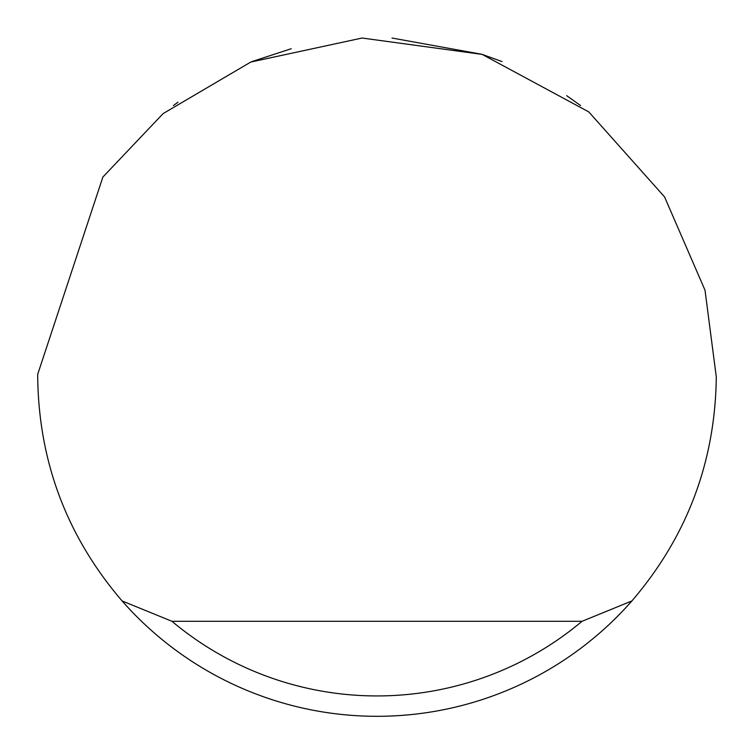 <?xml version="1.0" encoding="UTF-8"?>
<svg xmlns="http://www.w3.org/2000/svg" width="754" height="754" viewBox="0 0 754 754"><rect width="100%" height="100%" fill="white"/><g stroke="black" fill="none" stroke-linecap="round" stroke-linejoin="round"><path stroke-width="1.13" d="M252.006 61.564L291.176 48.737M392.014 38.03L481.74 54.269M482.287 54.448L501.994 61.564M566.678 95.673L580.58 105.56M173.42 105.56L177.963 102.214M102.874 177.049L163.137 113.581L250.78 62.054L362.099 38.03L482.155 54.401L588.789 111.912L664.576 196.926L705.009 290.205L716.3 377C715.235 461.844 687.111 536.49 631.909 600.938A339.3 339.3 0 0 1 122.091 600.938C66.889 536.49 38.765 461.844 37.7 377L37.709 374.286L102.874 177.049M122.091 600.938L171.959 621.296L582.041 621.296L631.909 600.938M171.959 621.296A318.942 318.942 0 0 0 582.041 621.296"/></g></svg>
